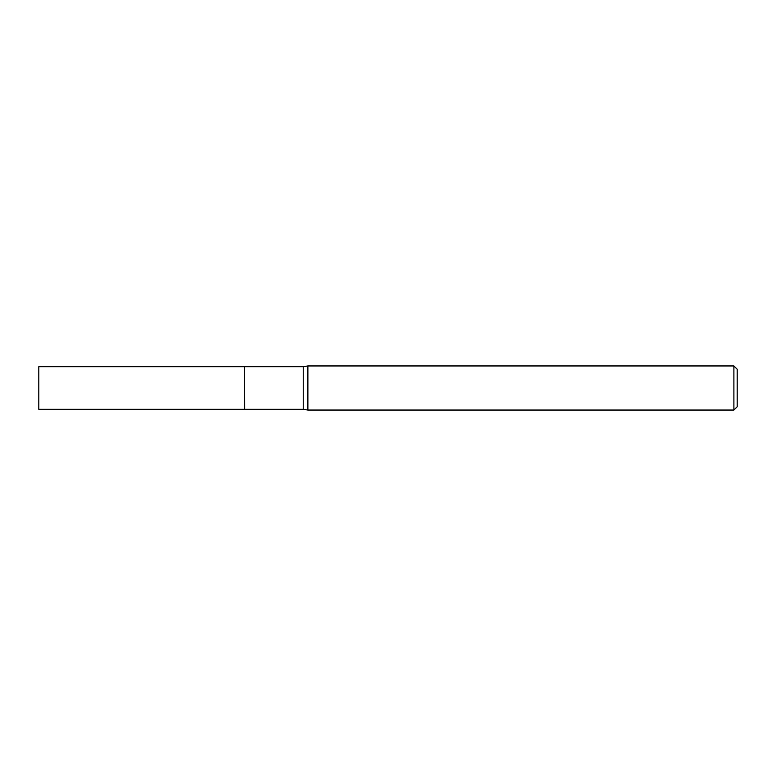 <?xml version="1.0" encoding="UTF-8"?>
<svg xmlns="http://www.w3.org/2000/svg" width="776" height="776" viewBox="0 0 776 776"><rect width="100%" height="100%" fill="white"/><g stroke="black" fill="none" stroke-linecap="round" stroke-linejoin="round"><path stroke-width="1.16" d="M38.8 366.689L38.8 409.311L244.576 409.311L244.576 366.689L38.8 366.689M244.576 366.776L244.663 409.311L303.241 409.311L307.878 410.048L733.892 410.048L733.892 365.952L307.878 365.952L307.878 410.048M733.892 365.952L737.2 369.26L737.2 406.74L733.892 410.048M244.663 366.689L303.241 366.689L303.241 409.311M303.241 366.689L307.878 365.952"/></g></svg>
